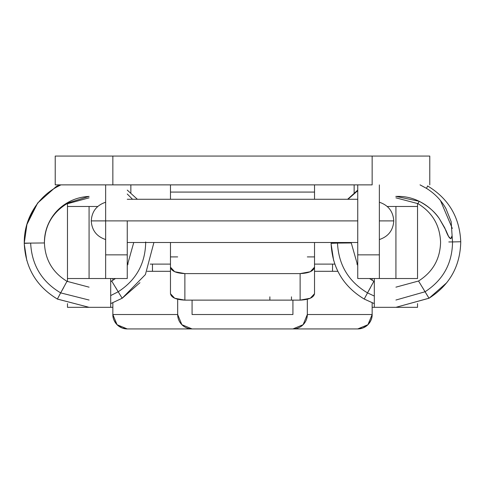 <?xml version="1.0" encoding="UTF-8"?>
<svg xmlns="http://www.w3.org/2000/svg" width="485" height="485" viewBox="0 0 485 485"><rect width="100%" height="100%" fill="white"/><g stroke="black" fill="none" stroke-linecap="round" stroke-linejoin="round"><path stroke-width="0.73" d="M395.924 307.326L374.317 307.326L374.317 278.517L374.317 307.326L417.536 307.326L417.536 303.622L417.536 307.326L395.924 307.326L429.055 298.22M110.689 307.326L89.076 307.326L112.847 307.326L110.689 307.326L110.689 278.517L110.689 307.326M127.252 254.855L127.252 220.887L105.645 220.887L105.645 254.855L127.252 254.855L127.252 278.517L89.076 278.517L105.645 278.517L105.645 254.855L127.252 254.855L127.252 278.517L105.645 278.517L105.645 220.887L127.252 220.887L127.252 254.855M97.703 206.483L89.076 206.483L89.076 278.517L67.47 278.517L67.47 281.585L67.47 206.483L97.703 206.483M67.47 203.415L67.47 206.483L67.47 203.415M89.076 307.326L67.47 307.326L89.076 307.326L57.357 299.039M67.47 303.622L67.47 307.326L67.47 303.622M105.645 184.894L105.645 220.887L91.241 220.893C91.865 230.333 96.667 236.553 105.645 239.548C96.667 236.553 91.865 230.333 91.241 220.893C91.865 211.448 96.667 205.228 105.645 202.233C96.667 205.228 91.865 211.448 91.241 220.893L105.645 220.893L105.645 184.888M67.47 278.517L89.076 278.517L89.076 206.483L67.47 206.483L67.47 278.517M379.361 184.955L379.361 254.855L357.748 254.855L357.748 184.876L357.748 254.855L379.361 254.855L379.361 278.517L395.924 278.517L395.924 206.483L387.297 206.483L417.536 206.483L417.536 203.415L417.536 206.483L395.924 206.483L395.924 278.517L357.748 278.517L357.748 254.855L357.748 278.517L379.361 278.517L379.361 184.9M417.536 278.517L395.924 278.517L417.536 278.517L417.536 206.483L417.536 278.517M291.479 296.832L291.479 300.124M354.147 184.876L354.147 192.927L354.147 184.876M130.853 192.927L130.853 184.876L130.853 192.927M269.872 296.832L269.872 300.124M332.54 271.309L332.54 264.107L332.54 271.309M152.466 271.309L152.466 264.107L152.466 271.309M372.153 184.876L55.223 184.876L112.847 184.876L112.847 156.067L55.223 156.067L112.847 156.067L112.847 184.876L372.153 184.876L372.153 156.067L372.153 184.876M429.777 156.067L112.847 156.067L429.777 156.067L429.777 184.876M314.529 186.986L314.529 199.28L314.529 192.078L170.471 192.078L170.471 186.986M314.529 242.5L314.529 293.716L314.529 267.187L310.309 271.721L300.124 273.601L300.124 300.124L184.876 300.124L184.876 273.601L300.124 273.601L184.876 273.601L174.691 271.721L170.471 267.187L170.471 242.5L170.471 293.716L170.471 267.187C171.344 271.079 176.146 273.213 184.876 273.601L184.876 300.124L300.124 300.124L310.309 298.245L314.529 293.716C313.662 297.602 308.86 299.736 300.124 300.124L300.124 273.601C308.86 273.213 313.662 271.079 314.529 267.187L314.529 242.5M170.471 184.876L170.471 199.28L170.471 192.078L314.529 192.078L314.529 184.876M170.471 293.716L174.691 298.245L184.876 300.124C176.146 299.736 171.344 297.602 170.471 293.716M156.916 156.067L156.067 156.067M328.939 156.067L328.09 156.067M127.252 328.933L122.202 328.024L117.685 325.302C114.345 321.949 112.732 318.36 112.847 314.529L177.674 314.529L181.893 324.714L192.078 328.933A14.405 14.405 0 0 1 177.674 314.529L177.674 299.281L177.674 314.529L112.847 314.529L112.847 302.816L112.847 314.529C112.744 318.19 114.357 321.779 117.685 325.302L122.202 328.024L127.252 328.933L117.067 324.714L112.847 314.529A14.405 14.405 0 0 0 127.252 328.933L292.922 328.933L303.107 324.714L307.326 314.529L307.326 299.281L307.326 314.529A14.405 14.405 0 0 1 292.922 328.933L297.572 328.933M112.847 280.306L112.847 278.517L112.847 280.306M372.153 278.517L372.153 280.312L372.153 278.517M372.153 302.816L372.153 314.529L372.153 302.816M147.149 271.309L170.471 271.309L147.149 271.309M314.529 271.309L337.851 271.309L314.529 271.309M372.153 314.529L307.326 314.529L372.153 314.529L367.933 324.714L357.748 328.933L362.798 328.024L367.321 325.302C370.643 321.779 372.256 318.19 372.153 314.529C372.268 318.36 370.655 321.949 367.321 325.302L362.798 328.024L357.748 328.933A14.405 14.405 0 0 0 372.153 314.529M192.078 314.529L192.078 300.124L192.078 314.529L292.922 314.529L192.078 314.529M292.922 300.124L292.922 314.529L292.922 300.124M187.428 328.933L357.748 328.933M372.153 307.326L374.317 307.326L372.153 307.326M314.529 256.904L307.326 256.904M170.471 256.904L177.674 256.904M379.361 239.548C388.333 236.553 393.135 230.333 393.765 220.893L379.361 220.893L393.765 220.893C393.135 211.448 388.333 205.228 379.361 202.233C388.333 205.228 393.135 211.448 393.765 220.893C393.135 230.333 388.333 236.553 379.361 239.548M127.252 220.893L357.748 220.893L127.252 220.893M331.097 243.24C332.189 267.726 343.216 286.32 364.18 299.027L364.205 299.039M364.35 299.118L374.317 303.622L364.156 299.009M429.183 298.148L395.924 307.32L429.031 298.239L418.531 281.015C432.814 271.994 440.168 259.038 440.58 242.148C439.901 225.264 432.347 212.43 417.918 203.633L419.222 201.305C428.279 206.198 434.984 211.975 439.337 218.632L444.781 227.895C448.716 238.565 451.147 241.178 452.075 235.734L452.535 241.93L448.795 241.954L452.535 241.93L451.147 221.633L445.903 208.514C441.211 200.22 434.718 193.491 426.424 188.332L427.709 185.998L426.424 188.332L420.028 184.876M429.031 298.239C449.68 285.034 460.253 266.174 460.75 241.669L460.744 241.694C459.622 217.183 448.57 198.607 427.588 185.931L427.709 185.998C448.637 198.704 459.653 217.286 460.744 241.742L452.535 241.93C452.275 263.458 443.108 280.069 425.036 291.77L422.514 287.484M351.267 242.5L351.267 242.955L331.103 243.155L351.267 242.955L351.267 242.518M395.924 196.376L419.222 201.305L417.918 203.633L395.924 197.838M452.311 228.441L440.495 200.602M331.103 243.155L331.097 242.5L331.103 243.349L337.499 243.094C338.615 265.052 348.618 281.646 367.515 292.879L373.844 281.318L374.317 281.585M331.103 243.44L331.103 243.397C332.261 267.896 343.338 286.459 364.332 299.112L364.332 299.112M429.17 298.154L446.794 282.682M374.317 303.616L364.229 299.045L367.515 292.879L364.229 299.045C343.277 286.374 332.237 267.811 331.103 243.349L337.499 243.094C338.615 265.052 348.618 281.646 367.515 292.879L374.317 296.074L367.515 292.879L370.558 287.49M395.924 300.039L425.036 291.77C443.108 280.069 452.275 263.458 452.535 241.93L460.744 241.742C460.223 266.223 449.65 285.053 429.019 298.245L425.036 291.77L395.924 300.039M395.79 196.437C404.011 196.049 411.82 197.674 419.222 201.305C427.243 205.258 433.948 211.03 439.337 218.632L445.921 230.339L448.631 236.522L450.789 238.753L452.075 235.734M426.424 188.332L420.107 184.876M357.748 190.69L347.957 199.28M333.65 260.518L331.109 243.979M24.25 243.24C25.341 267.726 36.369 286.32 57.333 299.027L57.309 299.009M139.947 282.682L122.329 298.154L110.689 303.616L122.208 298.22M44.42 242.955C44.341 234.952 46.233 227.435 50.1 220.402C53.962 213.382 59.291 207.756 66.087 203.53C51.944 212.97 44.723 226.113 44.42 242.955L24.256 243.155L44.42 242.955L44.42 242.518C44.941 225.81 52.265 212.982 66.384 204.033L66.087 203.53L89.076 196.376M89.076 196.431L88.943 196.437C80.686 196.825 73.065 199.189 66.087 203.53L66.384 204.033L89.076 197.838M60.928 184.876L56.369 187.216L56.066 186.707L56.369 187.216C46.342 192.927 38.448 200.784 32.701 210.787C26.954 220.802 24.135 231.594 24.256 243.155L30.652 243.094C31.767 265.052 41.771 281.646 60.667 292.879L66.997 281.318L89.076 287.162M34.908 207.216L27.008 223.937L24.256 243.155M55.878 186.822L37.594 203.112L26.651 225.028M24.256 243.44L24.256 243.397C25.414 267.896 36.49 286.459 57.485 299.112L89.076 307.32L57.382 299.045L60.667 292.879L89.076 300.039L60.667 292.879L63.711 287.49M110.689 303.616L122.171 298.245L118.188 291.77L110.689 295.583L118.188 291.77L111.683 281.015L115.491 278.517M122.184 298.239L145.415 274.565L153.909 242.5L145.409 274.571L122.171 298.245L118.188 291.77C136.261 280.069 145.427 263.458 145.688 241.93C145.427 263.458 136.261 280.069 118.188 291.77L115.666 287.484M30.652 243.094L30.652 243.094C31.767 265.052 41.771 281.646 60.667 292.879L57.382 299.045C36.43 286.374 25.39 267.811 24.256 243.349L30.652 243.094M132.532 199.28L127.252 194M60.867 184.876L56.369 187.216M26.802 260.518L24.262 243.979M55.223 184.876L55.223 156.067M357.748 264.107L356.833 264.107M334.802 264.107L314.529 264.107M170.471 264.107L150.198 264.107M128.167 264.107L127.252 264.107M357.748 199.28L127.252 199.28M357.748 242.5L127.252 242.5M357.748 190.108L347.606 199.28L357.748 190.102M331.097 242.5L331.103 243.415M351.267 242.955L357.748 265.689M369.515 278.517L373.844 281.318M395.924 287.162L418.531 281.015M127.252 190.108L137.394 199.28L127.252 190.102M26.723 224.779L37.733 202.93L56.066 186.707L59.376 184.876L55.896 186.81M44.42 242.761C45.069 259.639 52.592 272.491 66.997 281.318M110.689 281.585L111.683 281.015M127.252 265.683L133.739 242.5"/></g></svg>
